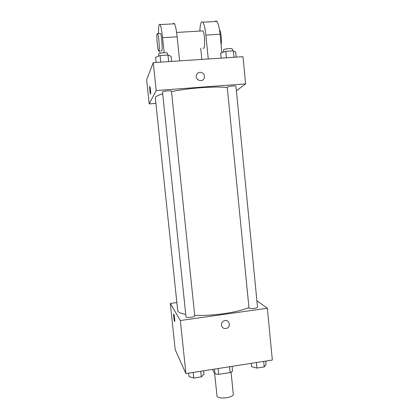 <?xml version="1.0" encoding="UTF-8"?>
<svg xmlns="http://www.w3.org/2000/svg" width="419" height="419" viewBox="0 0 419 419"><rect width="100%" height="100%" fill="white"/><g stroke="black" fill="none" stroke-linecap="round" stroke-linejoin="round"><path stroke-width="0.63" d="M214.596 373.271L217.047 396.233C218.44 399.674 234.121 397.621 233.289 394.117L231.068 372.135M229.57 366.745L230.157 372.559L232.576 371.108L232.095 366.353M230.157 372.559L218.697 374.377L214.968 373.889L212.836 370.359L212.732 369.38M218.1 368.542L218.697 374.377M214.481 369.108L214.968 373.889M256.894 300.722L267.343 308.248L272.355 360.047L185.916 373.58L175.2 349.65L170.313 303.456L176.656 302.597M267.343 308.248L180.343 320.525L185.916 373.58M221.436 325.118C221.358 323.185 222.175 321.766 223.898 320.854C228.764 318.435 231.786 326.621 226.669 328.339C223.856 328.978 222.117 327.904 221.436 325.118C222.112 327.904 223.856 328.978 226.669 328.339L226.669 328.339C231.786 326.621 228.764 318.43 223.893 320.854M162.661 93.819C158.372 95.144 155.91 96.365 155.281 97.491L177.745 311.008C178.63 312.433 181.286 313.548 185.706 314.365M194.694 315.287C211.93 316.24 238.406 312.385 248.828 307.52M180.343 320.525L170.313 303.456M249.001 308.138C249.975 309.149 257.874 308.258 257.528 307.179L235.944 86.298C236.112 85.502 228.036 86.262 227.224 87.121L249.001 308.138M186.01 316.979C186.513 318.141 195.123 317.063 194.756 315.879L171.465 91.216C171.628 90.347 162.797 91.101 162.499 91.981L186.01 316.979M173.796 314.067L173.817 314.109C174.383 315.151 175.163 322.824 174.555 321.415C174 320.388 173.225 312.92 173.796 314.067M174.665 321.535L174.561 321.41C174.068 320.525 173.304 313.862 173.712 313.983M171.507 91.635C188.629 87.995 215.885 86.052 227.161 87.571M153.249 62.646L242.989 56.67L245.623 83.868L236.384 90.823L245.623 83.868L156.182 90.541L149.195 103.917L155.695 103.404L149.195 103.917L146.645 79.793L153.249 62.646L156.182 90.541L149.195 103.917M203.613 370.81L203.964 374.23L201.314 376.864L193.756 378.064L189.016 376.587L188.655 373.151M200.732 371.26L201.314 376.864M193.169 372.444L193.756 378.064M265.756 361.078L266.081 364.441L264.221 366.913L256.936 368.065L251.667 366.714L251.332 363.341M263.682 361.403L264.221 366.913M256.397 362.545L256.936 368.065M171.633 61.42L171.104 56.314L167.956 55.03L160.095 55.538L155.559 57.324L156.098 62.457M167.956 55.03L168.642 61.624M160.095 55.538L160.786 62.143M158.717 56.078L158.539 54.067C158.796 52.831 167.668 52.134 167.542 53.36L167.715 55.046M236.138 57.125L235.651 52.108L233.357 50.799L225.789 51.291L220.677 53.087L221.174 58.126M233.357 50.799L233.991 57.272M225.789 51.291L226.428 57.775M223.657 52.04L223.557 49.892C224.338 48.709 232.445 47.97 232.309 49.096L232.482 50.856M149.813 86.387C149.389 86.246 149.944 93.217 150.421 94.076L150.521 94.191M150.463 89.65C150.746 92.824 150.73 94.301 150.421 94.081C149.876 93.065 149.342 85.13 149.908 86.503L150.463 89.65M199.978 72.262C203.257 72.597 204.718 74.425 204.367 77.745C203.147 82.894 194.919 80.38 196.396 75.294C196.946 73.498 198.14 72.487 199.978 72.262C198.14 72.487 196.946 73.503 196.396 75.294C194.919 80.38 203.147 82.894 204.367 77.751C204.718 74.425 203.257 72.597 199.973 72.262M245.623 83.868L156.182 90.541M179.615 60.891L177.143 36.825C176.404 30.021 175.514 25.679 174.472 23.789C174.032 23.113 173.649 23.134 173.314 23.857M202.136 30.943L202.89 30.901C205.011 33.148 205.216 51.165 203.126 48.059M200.717 48.211L201.843 59.409M199.832 31.079C200.209 23.742 201.214 20.788 202.838 22.207C204.137 24.061 205.148 28.366 205.876 35.107L208.264 58.985M160.016 33.405L160.503 33.373C161.959 35.688 162.823 53.894 161.352 50.704M160.063 53.276L159.807 50.804M158.534 33.489C158.482 26.088 159.005 23.124 160.11 24.595C161.022 26.497 161.854 30.859 162.598 37.689L164.159 52.705M157.167 33.578L157.638 33.541C159.052 35.861 159.964 54.077 158.529 50.882C157.45 49.206 156.36 35.484 157.167 33.578M215.162 21.516C215.685 20.798 216.246 20.767 216.848 21.421C218.273 23.265 219.347 27.544 220.069 34.264L221.881 52.663M221.106 44.765C221.902 40.339 220.949 31.174 219.561 29.927L219.504 29.864M177.143 36.825L162.598 37.689M220.069 34.264L205.876 35.107M176.609 32.436L202.89 30.901M157.638 33.541L160.503 33.373M174.472 23.789L160.11 24.595M216.848 21.421L202.838 22.207"/></g></svg>
